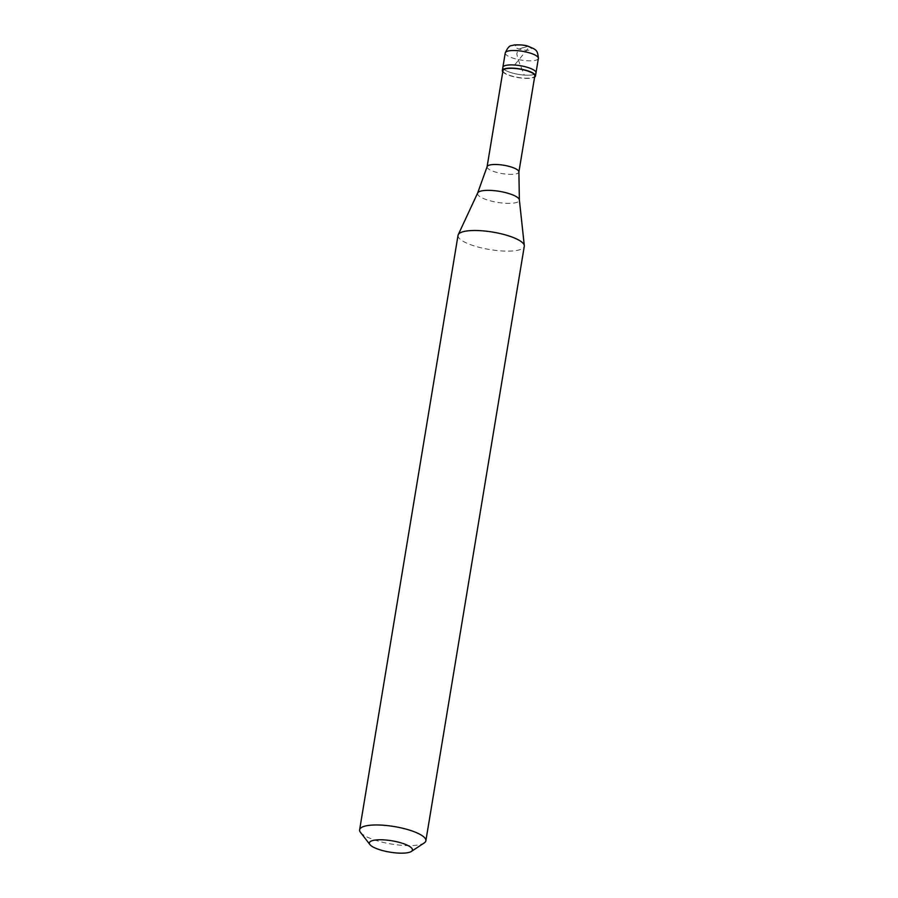 <?xml version="1.0" encoding="UTF-8"?>
<svg xmlns="http://www.w3.org/2000/svg" width="898" height="898" viewBox="0 0 898 898"><rect width="100%" height="100%" fill="white"/><g stroke="black" fill="none" stroke-linecap="round" stroke-linejoin="round"><path stroke-width="0.67" stroke-dasharray="4.49 3.37" d="M502.869 67.316A16.793 4.434 -170.6 0 0 511.265 72.704A16.793 4.434 9.4 0 0 535.994 72.805A16.793 4.434 9.4 0 1 511.265 72.704A16.793 4.434 -170.6 0 1 502.869 67.316M502.801 71.84A16.793 4.434 -170.6 0 0 510.738 75.903A16.793 4.434 9.4 0 0 534.602 77.105M503.003 70.616A16.119 4.254 -170.6 0 0 511.063 75.791A16.119 4.254 9.4 0 0 534.804 75.881M487.086 166.747L487.086 166.792A16.119 4.254 -170.6 0 0 495.146 171.967A16.119 4.254 9.4 0 0 518.887 172.057L518.887 172.012M458.036 235.321A33.574 8.857 -170.6 0 0 474.84 246.108A33.574 8.857 9.4 0 0 524.286 246.288M360.491 832.401A33.574 8.857 -170.6 0 0 376.419 840.584A33.574 8.857 9.4 0 0 424.215 842.953M523.276 47.74L528.035 46.269L528.507 47.897L515.059 64.476M522.995 47.65L518.168 49.469L516.788 53.835L517.922 59.01L523.994 74.489M527.216 46.37A8.396 2.211 -170.6 0 0 515.923 45.484A8.396 2.211 -170.6 0 0 519.055 49.02A8.396 2.211 9.4 0 0 530.348 49.906A8.396 2.211 9.4 0 0 527.216 46.37M505.248 52.937A16.793 4.434 -170.6 0 0 513.645 58.325A16.793 4.434 9.4 0 0 538.373 58.426M477.657 192.991A21.193 5.59 -170.6 0 0 488.13 200.198A21.193 5.59 9.4 0 0 509.256 203.363A21.193 5.59 9.4 0 0 519.37 199.895"/><path stroke-width="1.35" d="M505.248 52.937C507.482 47.92 509.615 45.472 511.68 45.596L514.621 44.9C521.311 44.732 525.891 45.203 528.361 46.326C536.162 49.817 537.61 49.603 538.373 58.426A16.793 4.434 9.4 0 0 529.977 53.027A16.793 4.434 -170.6 0 0 505.248 52.937L502.869 67.316A16.793 4.434 -170.6 0 1 527.597 67.406A16.793 4.434 9.4 0 1 535.994 72.805A16.793 4.434 9.4 0 0 527.597 67.406A16.793 4.434 -170.6 0 0 502.869 67.316L502.341 70.515A16.793 4.434 -170.6 0 0 502.801 71.84M538.373 58.426L535.466 75.993A16.793 4.434 9.4 0 0 527.07 70.605A16.793 4.434 -170.6 0 0 502.341 70.515M518.887 172.012L534.804 75.881A16.119 4.254 9.4 0 0 526.744 70.706A16.119 4.254 -170.6 0 0 503.003 70.616L487.086 166.747M518.887 172.057A16.119 4.254 9.4 0 0 518.898 171.956A16.119 4.254 9.4 0 0 510.816 166.882A16.119 4.254 -170.6 0 0 487.109 166.691A16.119 4.254 -170.6 0 0 487.086 166.792M487.109 166.691L477.657 192.991A21.193 5.59 -170.6 0 1 508.751 193.508A21.193 5.59 9.4 0 1 519.37 199.895L524.309 245.637A33.574 8.857 9.4 0 0 507.493 235.512A33.574 8.857 -170.6 0 0 458.238 234.704A33.574 8.857 -170.6 0 0 458.036 235.321L359.627 829.797A33.574 8.857 -170.6 0 0 360.491 832.401L369.931 844.591A21.821 5.758 -170.6 0 0 380.281 849.912A21.821 5.758 9.4 0 0 411.351 851.45L424.215 842.953A33.574 8.857 9.4 0 0 425.877 840.764A33.574 8.857 9.4 0 0 409.073 829.988A33.574 8.857 -170.6 0 0 359.627 829.797M411.351 851.45A21.821 5.758 9.4 0 0 401.507 843.02A21.821 5.758 -170.6 0 0 377.946 839.81A21.821 5.758 -170.6 0 0 369.931 844.591M535.466 75.993A16.793 4.434 9.4 0 1 534.602 77.105M524.309 245.637A33.574 8.857 9.4 0 1 524.286 246.288L425.877 840.764M477.657 192.991L458.238 234.704M518.898 171.956L519.37 199.895"/></g></svg>
